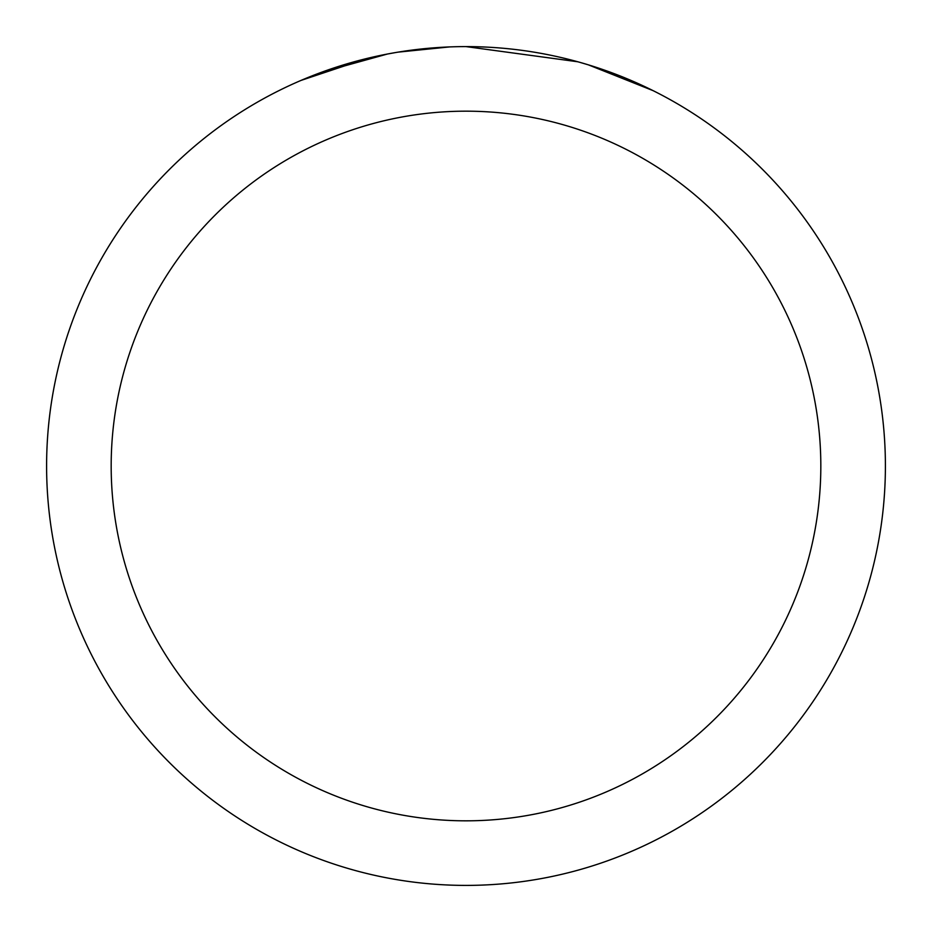 <?xml version="1.0" encoding="UTF-8"?>
<svg xmlns="http://www.w3.org/2000/svg" width="932" height="932" viewBox="0 0 932 932"><rect width="100%" height="100%" fill="white"/><g stroke="black" fill="none" stroke-linecap="round" stroke-linejoin="round"><path stroke-width="1.4" d="M478.233 46.786L487.296 47.136M543.589 53.846L546.117 54.324M466 46.6A419.4 419.4 0 0 1 885.4 466A419.4 419.4 0 0 1 466 885.4A419.4 419.4 0 0 1 46.6 466A419.4 419.4 0 0 1 466 46.6L577.758 61.768M580.718 62.595L588.383 64.856L652.901 90.567M466 111.176A354.824 354.824 0 0 1 820.824 466A354.824 354.824 0 0 1 466 820.824A354.824 354.824 0 0 1 111.176 466A354.824 354.824 0 0 1 466 111.176M395.063 52.646L387.386 54.033L321.295 72.358M419.889 49.14L430.002 48.149M300.943 80.443L366.66 58.541M371.181 57.458L387.386 54.033M403.323 51.318L415.509 49.652M417.431 49.419L421.008 49.023M427.205 48.394L438.203 47.52M449.445 46.926L398.011 52.145"/></g></svg>
